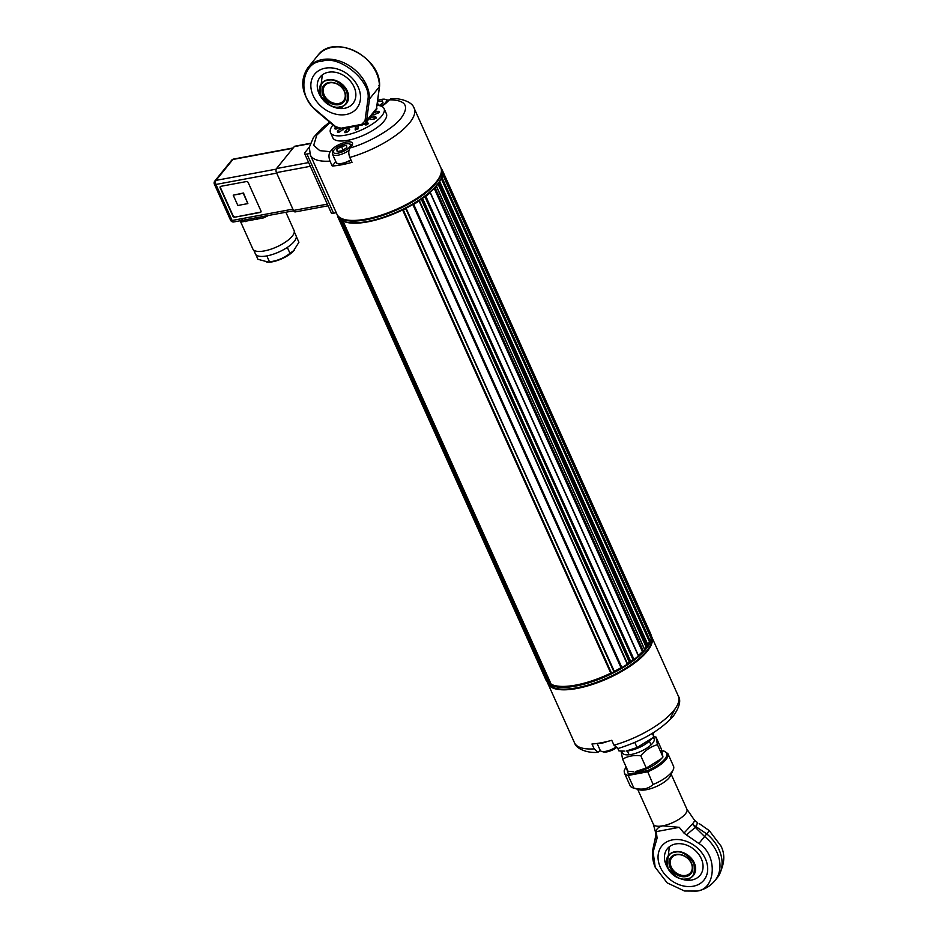 <?xml version="1.0" encoding="UTF-8"?>
<svg xmlns="http://www.w3.org/2000/svg" width="938" height="938" viewBox="0 0 938 938"><rect width="100%" height="100%" fill="white"/><g stroke="black" fill="none" stroke-linecap="round" stroke-linejoin="round"><path stroke-width="1.41" d="M422.335 198.317L422.546 198.258A56.327 19.721 -24.2 0 0 424.867 196.558L425.84 196.277A57.23 20.038 -24.2 0 0 430.202 192.759L429.932 192.466A56.327 19.721 -24.2 0 0 434.224 188.421L435.232 188.022A57.23 20.038 -24.2 0 0 436.522 186.615L436.053 186.428A56.327 19.721 -24.2 0 0 438.023 183.989L439.007 183.531A57.23 20.038 -24.2 0 0 439.945 182.195L439.347 182.089A56.327 19.721 -24.2 0 0 441.247 178.478L442.173 177.962A57.23 20.038 -24.2 0 0 442.971 175.113L442.29 175.125M442.455 172.064L442.853 171.666A57.23 20.038 -24.2 0 0 442.443 170.482A57.23 20.038 -24.2 0 0 441.904 169.497L441.646 169.45M337.832 215.928L337.633 216.209A57.23 20.038 -24.2 0 0 338.043 217.393A57.23 20.038 -24.2 0 0 338.583 218.378L339.122 218.343M341.479 220.289L341.033 220.782A57.23 20.038 -24.2 0 0 342.018 221.368L343.003 221.063L551.181 684.259A56.327 19.721 -24.2 0 0 610.779 673.144L611.517 673.132A57.23 20.038 -24.2 0 0 613.991 671.889L406.095 208.189A56.327 19.721 -24.2 0 0 412.837 204.484L413.705 204.367A57.23 20.038 -24.2 0 0 419.134 201.002L419.134 200.58A56.327 19.721 -24.2 0 0 421.256 199.161L421.279 199.067M343.132 221.11A56.327 19.721 -24.2 0 0 402.601 209.936L403.34 209.924A57.23 20.038 -24.2 0 0 405.814 208.693L614.367 671.491M647.888 644.699A56.327 19.721 -24.2 0 0 649.424 641.686L650.351 641.17A57.23 20.038 -24.2 0 0 651.136 638.321L651.101 638.239M644.57 649.237A56.327 19.721 -24.2 0 0 646.2 647.197L647.185 646.739A57.23 20.038 -24.2 0 0 648.111 645.391L648.029 645.215M638.379 655.439A56.327 19.721 -24.2 0 0 642.401 651.617L643.398 651.218A57.23 20.038 -24.2 0 0 644.699 649.811L644.594 649.577M627.463 663.694A56.327 19.721 -24.2 0 0 629.421 662.369L630.711 661.466A56.327 19.721 -24.2 0 0 633.044 659.754L634.018 659.484A57.23 20.038 -24.2 0 0 638.379 655.967L430.261 192.712M614.32 671.362A56.327 19.721 -24.2 0 0 621.003 667.692L621.871 667.563A57.23 20.038 -24.2 0 0 627.299 664.21L419.356 200.779M549.164 683.896L549.199 683.978A57.23 20.038 -24.2 0 0 550.196 684.576L551.181 684.259M338.043 217.393L546.221 680.601A57.23 20.038 -24.2 0 0 546.76 681.586L547.686 681.375A56.327 19.721 -24.2 0 0 548.413 682.254M650.327 636.492L650.397 636.433A56.327 19.721 -24.2 0 0 650.245 635.436L651.031 634.874A57.23 20.038 -24.2 0 0 650.62 633.678L442.443 170.482M442.431 174.292L442.748 174.996M442.49 173.811L650.397 636.433M442.513 173.202L650.245 635.436M339.99 219.222L547.686 681.375M402.601 209.936L610.779 673.144M412.837 204.484L621.003 667.692M421.256 199.161L629.421 662.369M421.514 198.903L629.562 661.841M422.546 198.258L630.711 661.466M424.867 196.558L633.044 659.754M434.224 188.421L642.401 651.617M438.023 183.989L646.2 647.197M441.247 178.478L649.424 641.686M323.094 95.606A12.956 9.978 -141 0 0 343.566 102.172A12.956 9.978 -141 0 0 334.948 83.001A12.956 9.978 -141 0 0 323.094 95.606M329.601 82.849A12.053 9.274 -141 0 0 324.865 85.569A12.053 9.274 -141 0 0 324.208 95.019A12.053 9.274 -141 0 0 333.541 103.098A12.053 9.274 -141 0 0 343.601 100.718A12.053 9.274 -141 0 0 342.511 88.407A12.053 9.274 -141 0 0 329.601 82.849M253.694 250.071L255.453 253.987A22.254 7.797 -24.2 0 0 266.826 255.91A22.254 7.797 -24.2 0 0 287.321 247.398A22.254 7.797 -24.2 0 0 296.256 236.353A22.254 7.797 -24.2 0 0 296.056 235.743L294.298 231.827M296.256 236.353L298.917 242.274L293.301 251.243A17.564 6.156 155.8 0 1 268.878 262.218L257.927 259.298L255.781 254.538M294.321 250.165L289.983 253.319C284.038 258.079 277.202 260.916 269.487 261.831L266.908 262.288M289.983 253.319L287.321 247.398M269.487 261.831L266.826 255.91M309.763 153.504L306.937 154.031A4.514 1.583 155.8 0 1 304.627 153.644A4.514 1.583 155.8 0 1 304.991 152.495L309.341 147.125M335.804 161.582L332.228 166.014L330.024 161.125C328.581 157.267 328.64 154.113 330.223 151.675L331.7 149.846A11.901 4.162 155.8 0 1 343.191 142.916A11.901 4.162 155.8 0 1 352.442 143.127A11.901 4.162 155.8 0 1 351.48 146.152L350.003 147.981C348.432 150.432 348.361 153.574 349.815 157.432L352.008 162.321A56.925 19.933 155.8 0 1 332.228 166.014M342.464 163.74L351.093 160.269M330.024 161.125A56.925 19.933 155.8 0 1 310.337 154.993L336.93 214.181A56.925 19.933 -24.2 0 0 397.032 209.033A56.925 19.933 -24.2 0 0 440.778 167.515L414.186 108.327A56.925 19.933 155.8 0 1 409.601 122.831A56.925 19.933 155.8 0 1 349.815 157.432M304.627 153.644L331.231 212.832A4.514 1.583 -24.2 0 0 333.541 213.219L336.273 212.715M414.186 108.327C412.181 100.894 397.653 97.634 390.689 98.842L387.5 101.632A11.901 4.162 -24.2 0 1 381.438 106.24M330.493 132.633L332.814 137.78A29.371 10.283 -24.2 0 0 354.271 138.718A29.371 10.283 -24.2 0 0 382.692 122.702A29.371 10.283 -24.2 0 0 386.386 113.709L384.076 108.562A29.371 10.283 155.8 0 1 380.371 117.555A29.371 10.283 155.8 0 1 351.949 133.571A29.371 10.283 155.8 0 1 330.493 132.633A29.371 10.283 155.8 0 1 333.013 124.977M365.972 125.059A1.501 1.325 -69.4 0 1 367.731 122.913A1.501 1.325 -69.4 0 1 368.423 123.582L365.972 125.059L364.085 124.355M378.835 85.757L379.444 86.683L378.835 85.757L379.444 86.683L376.478 108.503A1.208 0.692 7.8 0 0 376.572 108.28L375.481 110.86A7.527 5.804 -141 0 0 376.478 108.503L366.57 120.756A7.527 5.804 39 0 1 365.785 122.819L362.373 124.953A1.208 0.645 -100.6 0 1 361.658 124.367L341.092 128.213L335.335 126.583M349.722 129.643A1.501 1.067 -136.4 0 0 347.447 128.764L349.722 129.643L347.529 131.941L344.973 132.715A1.501 1.501 0 0 1 345.254 131.062A1.501 1.067 43.6 0 1 347.529 131.941M335.874 127.334L336.39 128.963L335.065 128.998A1.501 1.501 0 0 1 335.581 127.134M337.903 128.4L336.39 128.963M378.096 113.404L377.604 111.399A1.501 1.501 0 0 1 379.503 112.197L373.922 114.964L373.629 113.111M373.922 114.964L372.574 114.893M370.768 119.489L370.123 119.337C370.135 117.672 370.522 116.969 371.296 117.227A1.501 0.915 82.5 0 0 370.92 117.438A1.501 0.915 82.5 0 0 370.768 119.489L374.321 119.02A1.501 0.915 -97.5 0 1 374.473 116.969A1.501 0.915 -97.5 0 1 374.848 116.758L371.296 117.227M375.775 117.485L376.232 118.094L374.321 119.02M376.865 108.726L376.126 109.816M343.824 128.764L339.591 131.977L337.563 132.352A1.501 1.501 0 0 1 338.149 130.441L339.591 131.977M358.093 126.911L358.082 128.869L355.303 129.901A1.501 1.384 3.8 0 1 356.112 128.096A1.501 1.384 3.8 0 1 358.082 128.869M376.97 105.361A29.371 10.283 155.8 0 1 384.076 108.562M377.439 101.925L382.27 100.87L383.044 102.863L379.163 105.595M378.635 105.513L377.346 102.641M377.627 100.542A9.333 3.271 155.8 0 1 385.237 99.334A9.333 3.271 155.8 0 1 383.138 104.751A9.333 3.271 155.8 0 1 381.004 106.076M385.237 99.334L387.007 99.862A10.846 3.799 155.8 0 1 388.238 100.718M342.241 150.655L337.176 151.604L336.765 149.459L341.409 146.375L346.462 145.425L346.884 147.571L342.241 150.655M337.68 151.51L336.765 149.459M343.085 150.103L341.409 146.375M338.079 153.152A9.333 3.271 155.8 0 1 333.424 150.948A9.333 3.271 155.8 0 1 340.482 145.531A9.333 3.271 155.8 0 1 349.217 143.854A9.333 3.271 155.8 0 1 348.186 148.462A9.333 3.271 155.8 0 1 338.079 153.152M349.217 143.854L350.988 144.382A10.846 3.799 155.8 0 1 352.172 145.144M348.971 150.385A10.846 3.799 155.8 0 1 338.043 155.18A10.846 3.799 155.8 0 1 332.509 154.254A10.846 3.799 155.8 0 1 332.65 152.636L333.424 150.948M328.066 205.797L295.224 211.918A3.013 1.606 -100.6 0 1 293.465 210.452L276.464 172.627A3.013 1.606 -100.6 0 1 276.511 168.559L294.286 146.598A3.013 1.606 -100.6 0 1 294.884 146.211L310.349 143.326M285.867 212.246L294.051 230.455A22.594 7.914 155.8 0 1 276.687 246.929A22.594 7.914 155.8 0 1 252.838 248.98L240.163 220.77M262.957 216.526L263.566 217.874L242.25 221.849A22.594 7.914 155.8 0 1 240.351 220.735M234.711 217.206L260.26 212.434A1.501 1.161 -141 0 0 260.94 210.921L248.218 182.617A1.501 1.161 -141 0 0 246.389 181.562L220.84 186.322A1.501 1.161 -141 0 0 220.16 187.846L232.882 216.15A1.501 1.161 -141 0 0 234.711 217.206L260.506 212.14A1.501 1.161 -141 0 0 260.963 211.941M276.194 169.145L215.975 180.389A3.013 1.606 79.4 0 0 215.916 184.458A3.013 1.055 155.8 0 1 214.38 184.2L230.572 220.219A3.013 1.055 -24.2 0 0 232.108 220.477A3.013 1.606 79.4 0 0 233.879 221.943L256.684 217.663A3.013 1.606 -100.6 0 1 255.136 216.186L232.108 220.477L215.916 184.458L276.687 173.12M257.375 219.375L256.684 217.663L293.641 210.792M245.475 221.591A3.013 2.415 -105.3 0 0 243.2 220.184A3.013 1.606 -100.6 0 1 241.652 218.706M220.383 186.533A1.501 1.161 -141 0 0 220.407 187.553L233.128 215.857A1.501 1.161 -141 0 0 234.957 216.913M241.066 220.606A3.013 2.638 -71.4 0 1 242.25 221.849M233.222 195.174L243.493 193.005L247.867 203.593L243.247 193.298L233.222 195.174L237.853 205.469L247.867 203.593M337.223 214.837L338.02 216.619A56.925 19.933 -24.2 0 0 344.844 221.731A56.925 19.933 -24.2 0 0 398.122 211.472A56.925 19.933 -24.2 0 0 441.165 178.443A56.925 19.933 -24.2 0 0 441.88 169.942L441.071 168.172A56.925 19.933 155.8 0 1 397.325 209.69A56.925 19.933 155.8 0 1 337.223 214.837A56.925 19.933 155.8 0 1 337.082 214.509M441.165 178.443L440.766 179.287A56.163 19.663 155.8 0 1 398.31 211.882A56.163 19.663 155.8 0 1 345.747 222.001L344.844 221.731M330.962 105.9A21.082 16.239 -141 0 0 344.645 108.269A21.082 16.239 -141 0 0 352.946 103.52A21.082 16.239 -141 0 0 351.035 81.958A21.082 16.239 -141 0 0 328.452 72.238A21.082 16.239 -141 0 0 320.163 76.998A21.082 16.239 -141 0 0 322.484 99.065M358.222 87.14A27.108 20.871 39 0 1 346.087 114.506A27.108 20.871 39 0 1 313.128 95.547A27.108 20.871 39 0 1 325.263 68.181A27.108 20.871 39 0 1 358.222 87.14M335.464 126.478L314.898 109.101C296.842 94.89 302.212 61.486 322.144 61.24C339.193 54.58 371.436 80.973 367.954 99.194L364.988 120.967A1.208 0.692 7.8 0 0 366.57 120.756L369.537 98.924L367.954 99.194M369.537 98.924L379.444 86.683A36.441 28.07 -141 0 0 355.385 51.285A36.441 28.07 -141 0 0 317.736 55.577L307.816 67.817A36.441 28.07 39 0 1 345.477 63.538A36.441 28.07 39 0 1 369.537 98.924M637.078 747.516L626.15 751.057A17.318 6.062 -24.2 0 0 650.233 740.234L652.18 738.183L637.078 747.516L634.792 742.427M653.352 732.719L653.739 736.447L652.344 733.34M653.739 736.447L652.18 738.183M624.298 751.115L618.916 750.904L617.849 748.536M622.422 751.127A17.318 6.062 -24.2 0 0 625.06 754.633A17.318 6.062 -24.2 0 0 646.165 748.536A17.318 6.062 -24.2 0 0 652.801 737.503M621.12 751.467L622.621 759.147C627.803 756.134 633.854 754.996 640.771 755.758C645.473 750.189 651.019 746.496 657.444 744.69L655.955 736.998L653.411 736.822M646.294 768.034L635.378 771.564A17.318 6.062 -24.2 0 0 659.449 760.741L661.396 758.69L646.294 768.034L640.771 755.758M622.621 759.147L628.132 771.423L633.513 771.622M657.444 744.69L662.955 756.954L661.466 749.274L655.955 736.998M662.955 756.954L661.396 758.69M685.842 876.596A12.956 9.978 -141 0 0 687.718 858.258A12.956 9.978 -141 0 0 669.064 861.741A12.956 9.978 -141 0 0 685.842 876.596M685.866 875.377A12.053 9.274 -141 0 0 690.603 872.657A12.053 9.274 -141 0 0 687.073 857.871A12.053 9.274 -141 0 0 671.866 857.508A12.053 9.274 -141 0 0 672.956 869.819A12.053 9.274 -141 0 0 685.866 875.377M660.329 867.263A27.108 20.871 39 0 1 661.794 846.006A27.108 20.871 39 0 1 684.423 840.671A27.108 20.871 39 0 1 705.423 858.845A27.108 20.871 39 0 1 703.946 880.102A27.108 20.871 39 0 1 681.328 885.437A27.108 20.871 39 0 1 660.329 867.263M680.871 878.812A21.082 16.239 -141 0 0 700.147 875.224A21.082 16.239 -141 0 0 701.284 858.692A21.082 16.239 -141 0 0 675.653 843.954A21.082 16.239 -141 0 0 667.364 848.702A21.082 16.239 -141 0 0 667.891 868.318M626.127 766.967L628.39 774.19L647.267 770.673C655.252 767.249 661.114 763.368 664.843 759.018C668.067 754.773 667.528 752.077 663.213 750.951L662.017 751.174M647.267 770.673L653.118 784.473A23.79 8.336 -24.2 0 0 671.608 772.267A23.79 8.336 -24.2 0 0 673.226 769.758A23.79 8.336 -24.2 0 0 673.519 766.205L667.856 753.589L663.658 750.822M628.39 774.19L628.167 775.456L647.443 771.857A23.79 8.336 -24.2 0 0 665.933 759.651A23.79 8.336 -24.2 0 0 667.856 753.589M633.842 788.061L628.167 775.456A23.79 8.336 -24.2 0 1 624.438 773.1L630.113 785.716A23.79 8.336 -24.2 0 0 632.962 787.85A23.79 8.336 -24.2 0 0 633.842 788.061C641.827 790.218 648.252 789.01 653.118 784.473M632.962 787.85L639.341 789.773A18.373 6.437 -24.2 0 0 654.654 787.252A18.373 6.437 -24.2 0 0 669.181 777.731A18.373 6.437 -24.2 0 0 670.424 775.796L673.226 769.758M671.162 774.202L686.886 809.177A18.373 6.437 -24.2 0 1 685.408 813.867A18.373 6.437 -24.2 0 1 662.756 825.827A18.373 6.437 -24.2 0 1 653.376 824.244L657.092 838.115L656.295 831.619C656.166 829.028 658.324 827.105 662.756 825.827L679.276 827.328L683.99 833.096L692.385 824.033C694.296 821.688 694.964 820.433 694.378 820.246M686.886 809.177L694.566 820.316L697.016 822.204A18.373 2.544 -57.3 0 0 696.934 822.169M683.99 833.096L686.546 835.019A18.373 2.427 -44.3 0 1 695.433 827.515L692.385 824.033L696.066 826.73A18.373 2.544 -57.3 0 0 697.016 822.204L697.426 822.474M657.092 838.115L653.118 852.056L655.205 867.287L667.188 882.881L684.517 891.006L695.48 891.1C715.858 891.252 718.461 855.221 698.904 843.508L686.546 835.019M679.276 827.328L656.295 831.619M693.288 886.211A27.108 20.871 39 0 1 664.256 873.724A27.108 20.871 39 0 1 661.794 846.006A27.108 20.871 39 0 1 696.008 846.826A27.108 20.871 39 0 1 703.946 880.102A27.108 20.871 39 0 1 693.288 886.211M653.118 852.056L652.907 849.078L655.533 836.802A18.373 8.079 12.8 0 0 656.518 840.612M698.904 843.508L704.59 836.508L695.433 827.515L696.066 826.73L706.713 833.894A35.996 27.718 39 0 1 717.113 877.956C724.464 865.938 725.742 855.28 720.935 845.97L709.304 830.658L699.162 823.564M594.176 748.876L597.963 752.241C590.518 753.343 576.823 750.33 574.478 742.755A56.925 19.933 -24.2 0 0 594.176 748.876L591.972 743.986A56.925 19.933 -24.2 0 0 611.764 740.293L613.968 745.182L618.212 748.465C642.354 740.879 660.739 730.057 673.367 716.022C679.534 707.123 681.187 700.475 678.326 696.078A56.925 19.933 -24.2 0 1 673.742 710.582A56.925 19.933 -24.2 0 1 613.968 745.182M597.963 752.241L600.297 750.506M554.405 688.023L555.308 688.293A56.163 19.663 -24.2 0 0 602.137 680.613A56.163 19.663 -24.2 0 0 646.517 651.511A56.163 19.663 -24.2 0 0 650.327 645.59L650.726 644.734A56.925 19.933 -24.2 0 0 651.441 636.245L650.913 635.085A56.925 19.933 155.8 0 1 606.71 676.064A56.925 19.933 155.8 0 1 547.03 681.633L547.581 682.911A56.925 19.933 -24.2 0 0 554.405 688.023A56.925 19.933 -24.2 0 0 607.683 677.764A56.925 19.933 -24.2 0 0 650.726 644.734M651.57 636.574A56.925 19.933 155.8 0 1 651.734 636.89A56.925 19.933 155.8 0 1 607.976 678.42A56.925 19.933 155.8 0 1 547.886 683.568A56.925 19.933 155.8 0 1 547.745 683.239M629.445 662.275A56.163 19.663 -24.2 0 0 630.512 661.525M597.119 743.459L600.238 750.388A10.846 3.799 -24.2 0 0 601.539 751.361L603.31 751.901A9.333 3.271 -24.2 0 0 616.032 747.961M601.539 751.361A10.846 3.799 -24.2 0 0 609.231 750.388A10.846 3.799 -24.2 0 0 615.41 747.41M442.971 175.113L651.136 638.321M442.173 177.962L650.351 641.17M442.49 172.428L650.526 635.319M442.853 171.666L651.031 634.874M338.583 218.378L546.76 681.586M339.415 218.671L547.417 681.504M341.033 220.782L549.199 683.978M342.018 221.368L550.196 684.576M342.757 221.192L550.934 684.4M402.672 210.018L610.837 673.226M403.34 209.924L611.517 673.132M405.814 208.693L613.991 671.889M412.954 204.543L621.132 667.75M413.705 204.367L621.871 667.563M419.134 201.002L627.299 664.21M425.055 196.57L633.232 659.777M425.84 196.277L634.018 659.484M430.202 192.759L638.379 655.967M434.458 188.386L642.636 651.593M435.232 188.022L643.398 651.218M436.522 186.615L644.699 649.811M438.281 183.93L646.458 647.138M439.007 183.531L647.185 646.739M439.945 182.195L648.111 645.391M441.517 178.396L649.694 641.604M340.119 107.12A15.993 12.311 39 0 1 336.332 107.284A15.993 12.311 39 0 1 319.964 94.035A15.993 12.311 39 0 1 327.843 79.789A15.993 12.311 39 0 1 347.283 90.974A15.993 12.311 39 0 1 340.119 107.12M339.814 106.815C334.069 108.702 327.796 105.103 320.995 95.993C319.19 85.956 321.5 80.75 327.925 80.363C333.67 78.475 339.943 82.087 346.743 91.197C348.549 101.222 346.239 106.44 339.814 106.815M333.541 213.219L306.937 154.031M331.7 149.846L332.802 152.296M330.223 151.675L319.799 150.666L313.679 145.367L316.774 135.131L330.094 122.503M388.977 99.815C405.685 99.92 409.754 105.982 401.183 117.989C393.808 128.178 368.986 142.799 350.003 147.981M368.575 123.699A1.501 1.501 0 0 0 367.731 122.913L366.195 122.339L373.148 113.744M345.161 132.258A1.501 1.067 43.6 0 1 345.254 131.062L347.447 128.764M343.261 129.749L341.819 128.213A1.501 1.501 0 0 1 343.976 128.881M358.199 127.111A1.501 1.384 -176.2 0 0 355.314 127.533A1.501 1.501 0 0 1 358.187 127.017M350.882 159.812A10.846 3.799 155.8 0 1 341.749 163.411A10.846 3.799 155.8 0 1 336.214 162.485L332.509 154.254M268.28 215.529A22.594 7.914 155.8 0 1 263.566 217.874M292.879 209.139L255.136 216.186M293.184 147.946L233.492 159.085A3.013 1.606 79.4 0 0 232.894 159.472L292.926 148.274M231.709 160.152L214.79 181.069A3.013 2.322 39 0 1 215.975 180.389L232.894 159.472A3.013 2.322 -141 0 0 231.709 160.152A3.013 3.013 0 0 1 233.492 159.085M294.286 146.598L310.232 143.62M308.637 162.567L276.511 168.559M276.464 172.627L310.326 166.307M327.327 204.132L293.465 210.452M362.607 124.801A1.208 0.645 -100.6 0 1 362.373 124.953L343.671 128.447M364.988 120.967L361.658 124.367M687.12 879.058A15.993 12.311 39 0 1 683.169 879.199A15.993 12.311 39 0 1 667.024 866.137A15.993 12.311 39 0 1 674.844 851.727A15.993 12.311 39 0 1 694.284 862.913A15.993 12.311 39 0 1 687.12 879.058M674.926 852.302C680.671 850.414 686.956 854.026 693.745 863.124C695.55 873.161 693.241 878.378 686.815 878.754C681.07 880.641 674.797 877.042 667.997 867.931C666.191 857.895 668.501 852.689 674.926 852.302M684.517 891.006L697.145 891.053C704.379 889.67 710.324 886.176 714.99 880.583L714.99 880.583A35.996 27.718 -141 0 0 704.59 836.508L709.304 830.658M655.205 867.287C652.719 861.354 651.957 855.28 652.907 849.078L654.384 845.877M670.647 717.582L675.149 708.741M598.444 743.259A10.846 3.799 -24.2 0 0 607.261 741.489M442.959 175.066L651.136 638.274M340.998 220.747L549.176 683.943M419.38 200.673L627.545 663.881M430.331 192.524L638.508 655.732M436.58 186.439L644.758 649.647M439.969 182.066L648.146 645.274M342.476 106.967L336.332 107.284C328.347 106.017 322.883 101.597 319.964 94.035L322.32 74.899M329.648 122.128L322.015 128.131L313.503 137.452L309.317 147.231L310.337 154.993M377.604 111.399L373.91 112.783L375.481 110.86M376.419 117.637A1.501 1.501 0 0 0 374.848 116.758M377.006 108.843A1.501 1.501 0 0 0 376.572 108.28L379.55 86.46M338.149 130.441L341.819 128.213M355.314 130.007A1.501 1.501 0 0 1 355.185 129.292L355.314 127.533M336.214 162.485C336.027 163.622 338.043 164.08 342.276 163.857L351.117 160.328M214.79 181.069A3.013 3.013 0 0 0 214.38 184.2M230.572 220.219A3.013 3.013 0 0 0 233.879 221.943M240.796 220.489L241.863 220.453M379.55 86.413C381.625 57.077 333.694 32.865 317.736 55.577M341.795 128.799L335.171 126.806L314.57 109.383C301.567 94.703 299.316 80.856 307.816 67.817M627.381 750.975L629.081 754.762M649.354 741.102L651.054 744.878M669.38 846.721L667.024 866.137C669.943 873.548 675.325 877.898 683.169 879.199L689.524 878.918M626.045 766.792L624.145 770.837L624.438 773.1M661.994 751.092L663.483 750.822M653.376 824.244L637.652 789.257M655.533 836.802L655.85 834.597M717.113 877.956L714.99 880.583M547.886 683.568L574.478 742.755M651.734 636.89L678.326 696.078"/></g></svg>
